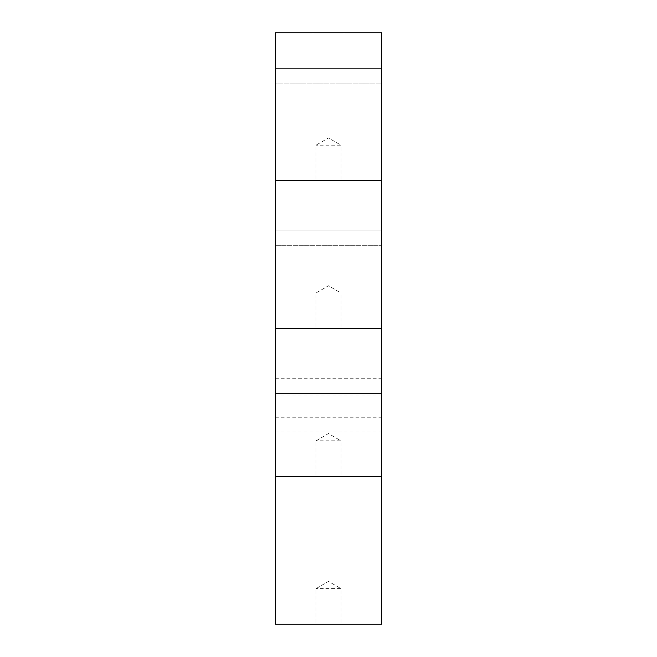 <?xml version="1.0" encoding="UTF-8"?>
<svg xmlns="http://www.w3.org/2000/svg" width="657" height="657" viewBox="0 0 657 657"><rect width="100%" height="100%" fill="white"/><g stroke="black" fill="none" stroke-linecap="round" stroke-linejoin="round"><path stroke-width="0.49" stroke-dasharray="3.29 2.46" d="M381.717 32.85L275.283 32.85L275.283 624.15L381.717 624.15L381.717 32.85M312.978 32.85L344.022 32.85L312.978 32.85L344.022 32.85L312.978 32.85L312.978 68.328L344.022 68.328L312.978 68.328L344.022 68.328L312.978 68.328L312.978 32.85M341.065 180.675L315.935 180.675L341.065 180.675L341.065 145.197L315.935 145.197L341.065 145.197L328.5 137.945L315.935 145.197L315.935 180.675M381.717 180.675L275.283 180.675M341.065 328.5L315.935 328.5L341.065 328.5L341.065 293.022L315.935 293.022L341.065 293.022L328.5 285.77L315.935 293.022L315.935 328.5M381.717 328.5L275.283 328.5M341.065 476.325L315.935 476.325L341.065 476.325L341.065 440.847L315.935 440.847L341.065 440.847L328.5 433.595L315.935 440.847L315.935 476.325M381.717 476.325L275.283 476.325M341.065 624.15L315.935 624.15L341.065 624.15L341.065 588.672L315.935 588.672L341.065 588.672L328.5 581.42L315.935 588.672L315.935 624.15M381.717 83.111L381.717 434.934L381.717 68.328L381.717 83.111L275.283 83.111L275.283 245.718L275.283 68.328L275.283 434.934L275.283 83.111L381.717 83.111M381.717 245.718L381.717 230.935L381.717 245.718L275.283 245.718L381.717 245.718M275.283 393.543L381.717 393.543L275.283 393.543M275.283 68.328L381.717 68.328L275.283 68.328M275.283 431.994L381.717 431.994M275.283 417.195L381.717 417.195M275.283 395.99L381.717 395.99M275.283 378.76L381.717 378.76M275.283 230.935L381.717 230.935L275.283 230.935M275.283 434.934L381.717 434.934M344.022 68.328L344.022 32.85L344.022 68.328"/><path stroke-width="0.99" d="M275.283 180.675L381.717 180.675L381.717 32.85L275.283 32.85L275.283 624.15L381.717 624.15L381.717 476.325L275.283 476.325M381.717 180.675L381.717 328.5L275.283 328.5M381.717 328.5L381.717 476.325"/></g></svg>
